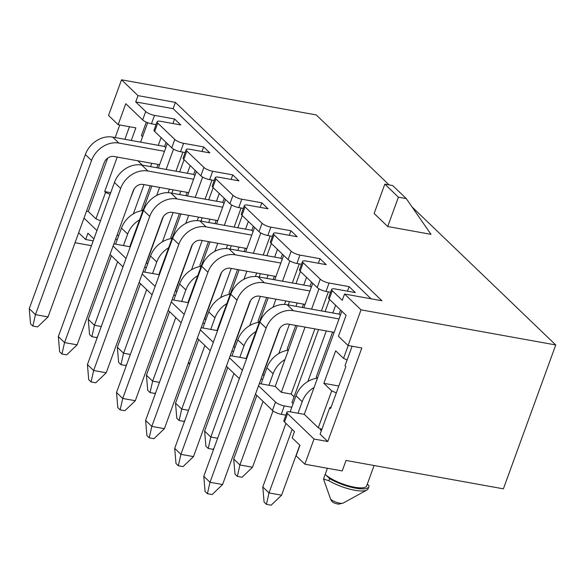 <?xml version="1.0" encoding="UTF-8"?>
<svg xmlns="http://www.w3.org/2000/svg" width="585" height="585" viewBox="0 0 585 585"><rect width="100%" height="100%" fill="white"/><g stroke="black" fill="none" stroke-linecap="round" stroke-linejoin="round"><path stroke-width="0.88" d="M318.971 288.829L311.578 309.143M305.041 327.11L281.319 392.286L275.213 386.414L297.304 325.713M303.842 307.747L312.748 283.279M289.882 260.888L282.489 281.202M275.952 299.169L273.012 307.242M246.534 358.876L246.117 358.481L268.215 297.772M274.753 279.805L283.659 255.338M260.793 232.947L253.4 253.261M246.863 271.228L243.923 279.301M217.445 330.934L217.028 330.54L239.126 269.831M245.663 251.872L254.57 227.404M231.704 205.006L224.311 225.32M217.774 243.287L214.834 251.36M188.355 302.993L187.939 302.599L210.037 241.89M216.574 223.931L225.481 199.463M202.615 177.072L195.222 197.386M188.684 215.346L185.745 223.419M159.266 275.052L158.849 274.658L180.948 213.956M187.485 195.99L196.392 171.522M173.526 149.131L166.133 169.445M159.595 187.405L156.656 195.478M130.177 247.111L129.76 246.716L151.859 186.015M158.396 168.049L167.303 143.581M332.58 332.075L316.222 377.025L317.458 378.217M303.491 304.134L302.277 307.469M295.739 325.428L287.133 349.084L288.368 350.276M274.402 276.193L273.188 279.528M266.65 297.494L258.036 321.143L259.272 322.335M245.312 248.252L244.099 251.587M237.561 269.553L228.947 293.209L230.183 294.394M216.223 220.318L215.009 223.645M208.472 241.612L199.858 265.268L201.094 266.453M187.134 192.377L185.92 195.704M179.383 213.671L170.769 237.327L172.005 238.512M340.353 315.3L339.117 314.108L287.191 304.748A23.217 18.932 133.8 0 0 259.894 322.167L203.785 476.314L209.993 482.274L222.585 484.541L278.687 330.401A8.358 6.815 -46.2 0 1 288.515 324.127L334.145 332.36M287.542 413.602A6.969 1.923 -160 0 1 286.891 412.286L283.842 420.673A6.969 1.923 20 0 0 284.486 421.997L287.542 413.602L314.013 439.028L327.783 441.514L361.822 347.98L348.053 345.494L361.033 309.845L344.55 294.014L342.254 300.302L332.273 290.708A6.969 1.923 -160 0 1 331.622 289.392A6.969 1.923 -160 0 1 335.263 288.983L355.322 292.595L349.121 286.635L347.461 291.184M340.602 310.035L339.117 314.108M348.053 345.494L338.452 336.273L346.086 315.308L329.216 299.096A6.969 1.923 -160 0 1 328.573 297.78L331.622 289.392M321.867 429.346L318.262 427.767L304.302 414.355L341.837 311.22M318.262 427.767L331.695 390.86L323.841 383.314L335.673 350.81L343.527 358.356L348.199 345.523M284.486 421.997L294.474 431.584L292.186 437.88L299.944 445.331L296.127 455.817L304.851 464.197L314.013 439.028M304.302 414.355L290.533 411.877A6.969 1.923 -160 0 0 286.891 412.286M327.783 441.514L320.119 434.158L329.735 407.73L330.613 408.571L345.874 366.627L345.004 365.786L352.119 346.232M321.67 429.895L320.2 429.631L321.362 430.743M311.264 287.359L310.028 286.167L258.102 276.807A23.217 18.932 133.8 0 0 230.804 294.233L174.696 448.373L180.904 454.333L193.489 456.607L249.598 302.46A8.358 6.815 -46.2 0 1 259.426 296.185L305.056 304.419M349.121 286.635L329.055 283.023A6.969 1.923 -160 0 1 320.244 279.162L303.184 262.767A6.969 1.923 -160 0 1 302.533 261.451A6.969 1.923 -160 0 1 306.174 261.042L326.233 264.661L320.024 258.694L318.372 263.243M311.512 282.094L310.028 286.167M329.055 283.023L326.006 291.41A6.969 1.923 -160 0 1 317.194 287.549L300.127 271.162A6.969 1.923 -160 0 1 299.483 269.839L302.533 261.451M293.122 403.621L291.988 402.531L318.547 329.545M325.084 311.578L329.523 299.396M335.629 305.26L332.821 312.975M326.284 330.942L307.885 381.486M255.484 394.136L272.464 410.443A6.969 1.923 20 0 0 281.275 414.304L285.86 415.131M258.541 385.749L275.513 402.056L272.464 410.443M326.006 291.41L330.591 292.237M291.798 407.262L284.325 405.917A6.969 1.923 -160 0 1 275.513 402.056M314.876 328.88L291.154 394.056L294.05 396.842M291.154 394.056L281.319 392.286M275.213 386.414L261.444 383.935A6.969 1.923 -160 0 0 259.272 383.745M282.175 259.418L280.939 258.234L229.013 248.866A23.217 18.932 133.8 0 0 201.715 266.292L145.606 420.432L151.815 426.392L164.4 428.666L220.508 274.519A8.358 6.815 -46.2 0 1 230.336 268.244L275.966 276.478M320.024 258.694L299.966 255.082A6.969 1.923 -160 0 1 291.154 251.221L274.087 234.826A6.969 1.923 -160 0 1 273.444 233.51A6.969 1.923 -160 0 1 277.085 233.101L297.143 236.72L290.935 230.761L289.283 235.302M282.423 254.153L280.939 258.234M299.966 255.082L296.909 263.469A6.969 1.923 -160 0 1 288.105 259.608L271.038 243.221A6.969 1.923 -160 0 1 270.394 241.897L273.444 233.51M264.032 375.687L262.892 374.59L279.718 328.368M288.244 304.939L289.458 301.604M295.995 283.637L300.434 271.455M306.54 277.319L303.732 285.034M297.195 303.001L295.981 306.328M289.443 324.295L278.796 353.545M226.395 366.203L239.338 378.634M229.452 357.808L242.395 370.246M296.909 263.469L301.502 264.296M260.99 379.014L262.709 379.321M246.117 358.481L232.355 355.994A6.969 1.923 -160 0 0 230.183 355.804M253.086 231.477L251.85 230.293L199.924 220.925A23.217 18.932 133.8 0 0 172.619 238.351L116.517 392.491L122.726 398.451L135.31 400.725L191.419 246.577A8.358 6.815 -46.2 0 1 201.247 240.311L246.877 248.537M290.935 230.761L270.877 227.141A6.969 1.923 -160 0 1 262.065 223.28L244.998 206.893A6.969 1.923 -160 0 1 244.355 205.569A6.969 1.923 -160 0 1 247.989 205.159L268.054 208.779L261.846 202.82L260.193 207.361M253.334 226.212L251.85 230.293M270.877 227.141L267.82 235.528A6.969 1.923 -160 0 1 259.016 231.667L241.949 215.28A6.969 1.923 -160 0 1 241.305 213.956L244.355 205.569M234.943 347.746L233.803 346.649L250.629 300.427M259.155 276.998L260.369 273.663M266.906 255.703L271.345 243.514M277.451 249.378L274.643 257.093M268.105 275.06L266.892 278.394M260.354 296.354L249.707 325.604M197.306 338.262L210.249 350.693M200.362 329.867L213.306 342.305M267.82 235.528L272.413 236.355M231.901 351.073L233.62 351.38M217.028 330.54L203.266 328.053A6.969 1.923 -160 0 0 201.094 327.863M223.996 203.536L222.761 202.352L170.835 192.984A23.217 18.932 133.8 0 0 143.53 210.41L87.428 364.55L93.637 370.51L106.221 372.784L162.323 218.644A8.358 6.815 -46.2 0 1 172.158 212.37L217.788 220.596M261.846 202.82L241.788 199.2A6.969 1.923 -160 0 1 232.976 195.339L215.909 178.951A6.969 1.923 -160 0 1 215.265 177.628A6.969 1.923 -160 0 1 218.9 177.218L238.965 180.838L232.757 174.878L231.104 179.419M224.245 198.271L222.761 202.352M241.788 199.2L238.731 207.587A6.969 1.923 -160 0 1 229.927 203.726L212.86 187.339A6.969 1.923 -160 0 1 212.216 186.023L215.265 177.628M205.854 319.805L204.713 318.708L221.539 272.486M230.066 249.056L231.28 245.722M237.817 227.762L242.256 215.572M248.362 221.437L245.554 229.152M239.016 247.119L237.802 250.453M231.265 268.413L220.618 297.663M168.217 310.321L181.16 322.752M171.273 301.933L184.216 314.364M238.731 207.587L243.323 208.414M202.812 323.132L204.531 323.439M187.939 302.599L174.169 300.112A6.969 1.923 -160 0 0 171.997 299.922M194.907 175.595L193.672 174.41L141.745 165.043A23.217 18.932 133.8 0 0 114.441 182.469L58.339 336.609L64.547 342.576L77.132 344.843L133.234 190.703A8.358 6.815 -46.2 0 1 143.062 184.429L188.699 192.655M232.757 174.878L212.699 171.259A6.969 1.923 -160 0 1 203.887 167.398L186.82 151.01A6.969 1.923 -160 0 1 186.176 149.694A6.969 1.923 -160 0 1 189.811 149.277L209.876 152.897L203.668 146.937L202.015 151.478M195.156 170.33L193.672 174.41M212.699 171.259L209.642 179.646A6.969 1.923 -160 0 1 200.83 175.792L183.77 159.398A6.969 1.923 -160 0 1 183.12 158.082L186.176 149.694M176.765 291.864L175.624 290.767L192.45 244.545M200.977 221.115L202.191 217.788M208.728 199.821L213.167 187.631M219.273 193.503L216.465 201.218M209.927 219.178L208.713 222.512M202.176 240.479L191.529 269.729M139.128 282.38L152.071 294.811M142.184 273.992L155.127 286.423M209.642 179.646L214.234 180.472M173.723 295.191L175.441 295.498M158.849 274.658L145.08 272.171A6.969 1.923 -160 0 0 142.908 271.981M158.038 164.436L156.831 167.763M150.294 185.73L141.68 209.386L142.915 210.571M165.818 147.654L164.582 146.469L112.656 137.102A23.217 18.932 133.8 0 0 85.351 154.528L29.25 308.675L35.458 314.635L48.043 316.902L104.145 162.762A8.358 6.815 -46.2 0 1 113.973 156.487L159.61 164.714M203.668 146.937L183.61 143.318A6.969 1.923 -160 0 1 174.798 139.457L157.731 123.069A6.969 1.923 -160 0 1 157.087 121.753A6.969 1.923 -160 0 1 160.721 121.336L180.787 124.956L174.579 118.996L172.926 123.537M166.067 142.396L164.582 146.469M183.61 143.318L180.553 151.705A6.969 1.923 -160 0 1 171.741 147.851L154.681 131.457A6.969 1.923 -160 0 1 154.03 130.141L157.087 121.753M147.676 263.923L146.535 262.826L163.361 216.604M171.888 193.174L173.101 189.847M179.639 171.88L184.078 159.69M190.183 165.562L187.375 173.277M180.838 191.236L179.624 194.571M173.087 212.538L162.44 241.788M110.038 254.438L122.982 266.87M113.088 246.051L126.038 258.482M180.553 151.705L185.138 152.531M144.634 267.25L146.352 267.564M129.76 246.716L115.991 244.23A6.969 1.923 -160 0 0 113.819 244.04M387.716 226.527L430.984 234.336L406.268 198.586L392.689 185.547L384.828 184.129L374.137 213.488L387.716 226.527L398.4 197.167L384.828 184.129M174.579 118.996L154.52 115.377A6.969 1.923 -160 0 1 145.709 111.523L135.72 101.929L138.009 95.633L175.383 102.375L381.917 300.748L344.55 294.014M361.033 309.845L555.75 344.96L412.03 206.922M389.105 184.904L316.244 114.923L121.526 79.801L138.009 95.633M154.52 115.377L151.464 123.764A6.969 1.923 -160 0 1 142.652 119.91L125.782 103.706L118.148 124.678L108.547 115.457L121.526 79.801M189.635 364.375A8.453 6.888 133.8 0 1 189.072 363.205L188.655 362.035M131.267 140.458L135.852 127.866L118.148 124.678M142.586 136.693L141.431 135.581L146.316 122.141M161.094 137.621L158.286 145.336M151.749 163.303L150.535 166.63M143.998 184.597L133.351 213.847M147.683 122.696L140.605 142.148M137.841 160.795L142.389 165.16M134.272 188.662L130.667 197.767M117.227 234.68L118.587 235.982M367.307 484.124L368.974 485.725A25.543 7.049 -160 0 1 368.864 486.647A25.543 7.049 -160 0 1 354.115 487.883A25.543 7.049 -160 0 1 329.633 478.632L325.194 474.362A23.217 6.406 20 0 0 348.762 485.886A23.217 6.406 20 0 0 366.678 485.85L374.086 465.506M327.41 468.263L323.498 479.02L330.635 499.18A8.453 6.888 -46.2 0 0 332.083 501.44C332.828 502.625 335.022 503.531 338.664 504.16L343.117 503.1A7.181 1.982 -160 0 1 337.128 502.508A7.181 1.982 -160 0 1 330.635 499.18M329.633 478.632L328.872 480.724A25.543 7.049 -160 0 0 366.861 490.054A25.543 7.049 -160 0 0 368.097 488.738L368.864 486.647M323.498 479.02L328.872 480.724M93.19 240.859L85.644 239.499L87.94 233.21L93.892 238.929M83.999 218.11L96.949 230.541M85.644 239.499L78.661 232.786M555.75 344.96L503.385 488.833L346.035 460.453L342.225 470.94L304.851 464.197M100.481 220.823L95.933 218.827L88.276 211.47L86.529 211.156M88.276 211.47L107.698 158.111M115.179 137.563L119.757 124.963M151.464 123.764L156.049 124.598M115.545 239.309L117.263 239.623M331.695 390.86L336.317 392.886M338.817 386.02L323.841 383.314M347.132 359.929L343.527 358.356M331.227 406.867L329.735 407.73M75.048 242.716L91.443 245.671M124.876 139.31L129.46 126.718M95.933 218.827L105.556 192.406L104.678 191.566L117.234 157.072M104.678 191.566L110.733 192.662M141.592 165.021L141.76 164.553M110.104 194.395L105.556 192.406M406.268 198.586L398.4 197.167M135.72 101.929L173.094 108.664L175.383 102.375M173.094 108.664L371.036 298.789M182.915 152.129L175.968 171.215M169.423 189.182L168.144 192.699M212.004 180.07L205.057 199.156M198.52 217.123L197.233 220.64M241.093 208.011L234.146 227.097M227.609 245.064L226.329 248.581M270.182 235.952L263.235 255.038M256.698 273.005L255.418 276.522M299.271 263.893L292.325 282.979M285.787 300.946L284.507 304.463M328.361 291.835L321.414 310.92M142.857 210.52A23.217 18.932 133.8 0 0 121.461 228.084L115.603 244.172M139.559 219.806A23.217 18.932 133.8 0 0 127.669 234.044L123.464 245.583M111.391 255.74L88.255 319.315L94.463 325.275L101.278 326.503M117.6 261.7L94.463 325.275L91.874 336.704L89.549 334.466L88.255 319.315M97.607 336.587L96.598 337.552L91.874 336.704M164.495 151.296L118.857 143.062A23.217 18.932 133.8 0 0 91.56 160.487L35.458 314.635L32.87 326.064L30.544 323.827L29.25 308.675M48.043 316.902L37.594 326.913L32.87 326.064M171.953 238.461A23.217 18.932 133.8 0 0 150.55 256.025L144.692 272.113M168.648 247.748A23.217 18.932 133.8 0 0 156.758 261.985L152.553 273.524M140.48 283.681L117.344 347.256L123.552 353.216L130.367 354.444M146.689 289.641L123.552 353.216L120.963 364.645L118.638 362.407L117.344 347.256M126.696 364.528L125.687 365.493L120.963 364.645M193.584 179.237L147.954 171.003A23.217 18.932 133.8 0 0 120.649 188.428L64.547 342.576L61.959 354.005L59.633 351.768L58.339 336.609M77.132 344.843L66.683 354.854L61.959 354.005M201.043 266.402A23.217 18.932 133.8 0 0 179.639 283.966L173.789 300.046M197.737 275.689A23.217 18.932 133.8 0 0 185.847 289.926L181.65 301.465M169.577 311.622L146.433 375.197L152.641 381.157L159.456 382.385M175.778 317.582L152.641 381.157L150.052 392.586L147.727 390.349L146.433 375.197M155.785 392.469L154.776 393.434L150.052 392.586M222.673 207.178L177.043 198.944A23.217 18.932 133.8 0 0 149.738 216.37L93.637 370.51L91.048 381.939L88.723 379.709L87.428 364.55M106.221 372.784L95.772 382.795L91.048 381.939M230.132 294.335A23.217 18.932 133.8 0 0 208.728 311.907L202.878 327.988M226.826 303.63A23.217 18.932 133.8 0 0 214.936 317.867L210.739 329.399M198.666 339.563L175.522 403.138L181.73 409.098L188.545 410.326M204.867 345.523L181.73 409.098L179.142 420.527L176.816 418.29L175.522 403.138M184.875 420.41L183.865 421.375L179.142 420.527M251.762 235.119L206.132 226.885A23.217 18.932 133.8 0 0 178.827 244.311L122.726 398.451L120.137 409.88L117.812 407.65L116.517 392.491M135.31 400.725L124.861 410.736L120.137 409.88M259.221 322.276A23.217 18.932 133.8 0 0 237.817 339.848L231.967 355.929M255.916 331.563A23.217 18.932 133.8 0 0 244.025 345.808L239.828 357.34M227.755 367.504L204.611 431.072L210.819 437.039L217.635 438.267M233.956 373.464L210.819 437.039L208.238 448.468L205.905 446.231L204.611 431.072M213.964 448.351L212.955 449.317L208.238 448.468M280.851 263.053L235.221 254.826A23.217 18.932 133.8 0 0 207.916 272.252L151.815 426.392L149.226 437.821L146.901 435.591L145.606 420.432M164.4 428.666L153.95 438.677L149.226 437.821M288.31 350.218A23.217 18.932 133.8 0 0 266.906 367.789L261.056 383.87M285.005 359.504A23.217 18.932 133.8 0 0 273.115 373.749L268.917 385.281M256.844 395.445L233.708 459.013L239.908 464.973L252.501 467.247L273.005 410.904M263.045 401.405L239.908 464.973L237.327 476.402L234.994 474.172L233.708 459.013M252.501 467.247L242.044 477.258L237.327 476.402M309.94 290.994L264.31 282.767A23.217 18.932 133.8 0 0 237.005 300.193L180.904 454.333L178.315 465.762L175.99 463.525L174.696 448.373M193.489 456.607L183.039 466.618L178.315 465.762M317.399 378.159A23.217 18.932 133.8 0 0 295.995 395.731L290.145 411.811M314.094 387.445A23.217 18.932 133.8 0 0 302.204 401.69L298.006 413.222M285.933 423.379L262.797 486.954L268.998 492.914L281.59 495.188L299.791 445.178M292.142 429.346L268.998 492.914L266.416 504.343L264.084 502.113L262.797 486.954M281.59 495.188L271.133 505.199L266.416 504.343M339.029 318.935L293.399 310.708A23.217 18.932 133.8 0 0 266.095 328.134L209.993 482.274L207.412 493.703L205.079 491.466L203.785 476.314M222.585 484.541L212.128 494.552L207.412 493.703M329.216 299.096L332.273 290.708M320.244 279.162L317.194 287.549M300.127 271.162L303.184 262.767M291.154 251.221L288.105 259.608M271.038 243.221L274.087 234.826M262.065 223.28L259.016 231.667M241.949 215.28L244.998 206.893M232.976 195.339L229.927 203.726M212.86 187.339L215.909 178.951M203.887 167.398L200.83 175.792M183.77 159.398L186.82 151.01M174.798 139.457L171.741 147.851M154.681 131.457L157.731 123.069M145.709 111.523L142.652 119.91M189.072 363.205A7.181 1.982 -160 0 1 188.494 362.481L189.606 364.448M284.325 405.917L281.275 414.304M127.669 234.044L121.461 228.084M118.857 143.062L112.656 137.102M91.56 160.487L85.351 154.528M156.758 261.985L150.55 256.025M147.954 171.003L141.745 165.043M120.649 188.428L114.441 182.469M185.847 289.926L179.639 283.966M177.043 198.944L170.835 192.984M149.738 216.37L143.53 210.41M214.936 317.867L208.728 311.907M206.132 226.885L199.924 220.925M178.827 244.311L172.619 238.351M244.025 345.808L237.817 339.848M235.221 254.826L229.013 248.866M207.916 272.252L201.715 266.292M273.115 373.749L266.906 367.789M264.31 282.767L258.102 276.807M237.005 300.193L230.804 294.233M302.204 401.69L295.995 395.731M293.399 310.708L287.191 304.748M266.095 328.134L259.894 322.167M343.117 503.1L366.861 490.054"/></g></svg>
